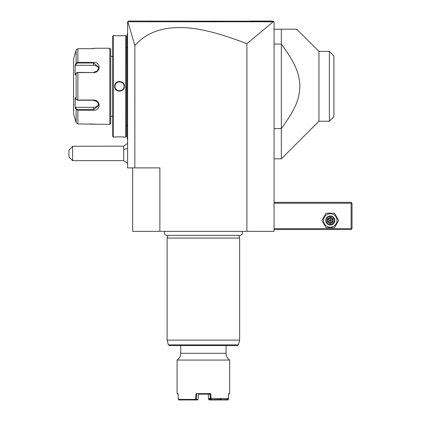 <?xml version="1.0" encoding="UTF-8"?>
<svg xmlns="http://www.w3.org/2000/svg" width="421" height="421" viewBox="0 0 421 421"><rect width="100%" height="100%" fill="white"/><g stroke="black" fill="none" stroke-linecap="round" stroke-linejoin="round"><path stroke-width="0.63" d="M273.187 21.771L246.89 43.684C201.743 26.307 183.03 26.728 168.511 28.244C154.502 30.233 143.282 36.001 134.852 45.557L127.831 21.776L273.187 21.771L273.808 21.681L273.176 21.05L274.082 21.955L274.082 231.35L132.673 231.35L132.673 167.895M246.89 43.684L246.89 231.35M134.852 45.557L134.852 167.895L127.6 167.895L127.6 21.955L128.505 21.05L273.355 21.229M134.852 167.895L159.869 167.895L159.869 231.35M127.831 21.776L128.052 21.503M271.398 21.05L250.263 21.05L271.398 21.05M214.468 21.05L214.152 21.05M139.504 21.05L131.384 21.05L139.504 21.05M271.408 21.05L269.84 21.05M273.808 21.681L273.176 21.05M127.6 163.422L123.706 160.643L123.706 146.14L127.6 143.366M72.591 160.643L68.965 157.017L68.965 150.255L72.591 146.287L72.591 160.643L123.706 160.643M72.591 146.287L123.706 146.14M127.6 83.647L127.237 83.684L127.237 34.222M127.237 34.101L127.6 33.38M127.237 83.684L127.237 88.947L127.6 88.978M127.6 139.251L127.237 138.888L127.237 88.947M127.237 138.525L127.6 138.888L127.237 138.525M126.326 47.341L127.2 47.341L127.237 125.658M126.326 125.29L127.2 125.29M126.326 136.536L126.326 36.095L125.784 35.553L124.427 35.553C124.711 35.817 114.349 35.817 114.633 35.553L113.275 35.553L113.275 137.078L114.633 137.078C114.349 136.814 124.711 136.814 124.427 137.078L125.784 137.078L126.326 136.536M114.659 35.553L114.98 35.585M115.154 35.601L115.896 35.659M117.049 35.732L117.985 35.769M120.622 35.78L120.895 35.774M122.211 35.722L123.142 35.664M124.279 137.062L123.921 137.03M123.695 137.009L123.148 136.967M122.185 136.909L121.401 136.872M117.001 136.899L115.912 136.967M119.532 91.246L120.248 91.194M119.532 81.385L118.811 81.437M125.784 137.078L125.784 35.553M124.427 86.316C124.705 92.688 114.349 92.673 114.633 86.316C114.354 79.943 124.716 79.958 124.427 86.316L124.063 86.316C124.342 92.162 114.717 92.162 114.996 86.316C114.717 80.469 124.342 80.469 124.063 86.316A4.531 4.531 0 0 0 124.053 86.042M113.275 137.078L112.733 136.536L112.733 36.095L113.275 35.553M110.739 56.403L110.739 123.479L110.739 49.152L110.739 56.403L112.733 56.403M110.739 116.228L112.733 116.228M76.48 99.693L77.88 100.235L93.515 100.235L97.351 101.719L98.956 105.171L93.515 109.655L77.88 109.655L76.48 109.113L76.127 109.486L75.17 107.671L75.17 97.593L76.127 99.409L77.88 100.051L93.515 100.051C100.961 99.924 101.003 110.797 93.515 110.197L77.88 110.197L76.127 109.486L76.127 122.579L75.17 118.948L76.127 122.579L77.88 123.932L109.834 124.384L110.739 123.479M109.834 124.384L109.834 48.241L110.739 49.152M95.099 124.3L94.72 124.248M94.404 124.211L94.041 124.163M93.53 124.111L92.994 124.063M92.552 124.027L92.02 123.995M91.283 123.958L90.12 123.932M109.834 48.241L95.688 48.241L90.12 48.694M91.294 48.673L92.004 48.636M92.578 48.599L92.973 48.568M93.53 48.52L94.02 48.468M94.409 48.42L94.709 48.383M89.915 62.434L77.88 62.434L77.88 48.699L89.889 48.699L77.88 48.699L76.127 50.052L75.17 53.683L76.127 50.052L76.127 63.145L75.427 64.471M77.88 123.932L77.88 110.197L89.915 110.197M93.515 72.58L77.88 72.58L76.127 73.222L75.17 75.038L75.17 64.96L76.127 63.145L77.88 62.434L93.515 62.434C100.972 61.824 100.987 72.686 93.515 72.58L77.88 72.396L76.48 72.938M76.522 99.761L76.127 99.409L76.127 73.222L76.522 72.87M76.48 109.113L75.543 107.339L75.28 107.881M75.427 108.155L75.954 109.155M75.28 64.75L75.543 65.287L93.515 65.287A5.436 4.71 180 0 1 98.756 68.739M75.033 53.683L73.575 59.119L73.575 113.507L75.033 118.948M76.127 63.145L76.48 63.518L77.88 62.976L93.515 62.976L98.956 67.46L97.351 70.912L93.515 72.396M98.756 103.892A5.436 4.71 0 0 1 93.515 107.339L75.543 107.339M73.938 104.718A0.363 0.363 180 0 0 73.575 105.076M75.543 65.287L76.48 63.518M124.032 85.768A4.531 4.531 0 0 0 123.99 85.5M123.932 85.231A4.531 4.531 0 0 0 123.858 84.968M122.921 83.311A4.531 4.531 0 0 0 122.537 82.921M120.874 81.99A4.531 4.531 0 0 0 120.611 81.916L120.874 81.99M120.348 81.858A4.531 4.531 0 0 0 120.074 81.816L120.348 81.858M119.564 81.785L119.806 81.79A4.531 4.531 0 0 0 119.259 81.79L119.532 81.785M118.985 81.816A4.531 4.531 0 0 0 118.717 81.858M118.448 81.916A4.531 4.531 0 0 0 118.185 81.99M117.185 82.437L117.427 82.3A4.531 4.531 0 0 0 116.738 82.748L116.843 82.663M116.522 82.921A4.531 4.531 0 0 0 115.801 83.742M115.201 84.968A4.531 4.531 0 0 0 115.128 85.231L115.201 84.968M115.07 85.5A4.531 4.531 0 0 0 115.033 85.773L115.07 85.5M115.007 86.042A4.531 4.531 0 0 0 114.996 86.316L115.001 86.542M124.063 86.368L124.063 86.316A4.531 4.531 0 0 1 124.053 86.589M124.032 86.858A4.531 4.531 0 0 1 123.99 87.131M123.932 87.394A4.531 4.531 0 0 1 123.858 87.657M123.264 88.889A4.531 4.531 0 0 1 122.537 89.71L122.737 89.52M122.106 90.047L122.327 89.884A4.531 4.531 0 0 1 121.637 90.331L121.785 90.247M120.874 90.641A4.531 4.531 0 0 1 120.611 90.715M120.348 90.773A4.531 4.531 0 0 1 120.074 90.815M119.532 90.847L119.801 90.841A4.531 4.531 0 0 1 119.259 90.841L119.496 90.847M118.985 90.815A4.531 4.531 0 0 1 118.717 90.773L118.985 90.815M118.448 90.715A4.531 4.531 0 0 1 118.185 90.641L118.448 90.715M116.528 89.71A4.531 4.531 0 0 1 116.138 89.32M115.201 87.663A4.531 4.531 0 0 1 115.128 87.4M115.07 87.131A4.531 4.531 0 0 1 115.033 86.858M115.007 86.589A4.531 4.531 0 0 1 114.996 86.316L114.996 86.273M274.082 203.248L351.13 203.248L351.13 228.629L351.582 229.082L351.13 229.534L274.082 229.534M351.13 228.629L274.082 228.629M351.13 203.248L351.582 202.796L351.13 202.343L274.082 202.343M351.582 229.082L352.035 228.629L352.035 203.248L351.582 202.796M321.907 220.472L326.096 227.724L334.469 227.724L338.658 220.472L334.469 213.221L326.096 213.221L321.907 220.472M323.538 220.472A6.741 6.741 0 0 0 330.28 227.214A6.741 6.741 0 0 0 337.026 220.472A6.741 6.741 0 0 0 330.28 213.731A6.741 6.741 0 0 0 323.538 220.472M334.816 220.472A4.531 4.531 0 0 0 330.28 215.936A4.531 4.531 0 0 0 325.749 220.472A4.531 4.531 0 0 0 330.28 225.003A4.531 4.531 0 0 0 334.816 220.472M334.363 220.472A4.078 4.078 0 0 1 330.28 224.551A4.078 4.078 0 0 1 326.201 220.472A4.078 4.078 0 0 1 330.28 216.394A4.078 4.078 0 0 1 334.363 220.472M327.496 218.862L327.496 222.077L330.28 223.688L333.069 222.077L332.601 221.809L332.601 219.13L330.28 217.794L327.964 219.13L327.964 221.809L330.28 223.151L332.601 221.809L330.28 220.472L330.28 217.257L327.496 218.862L330.28 220.472L333.069 218.862L330.28 217.257M330.28 223.688L330.28 220.472L327.496 222.077M274.082 29.207L296.742 29.207L318.95 51.415L321.307 51.415M274.082 128.589L281.333 128.589L281.333 158.833L318.95 121.211L318.95 51.415L329.375 51.415L333.906 55.951L329.422 51.462M274.082 44.042L281.333 44.042L281.333 128.589C297.168 106.845 299.394 97.835 299.905 85.779C299.136 74.122 296.737 65.166 281.333 44.042L281.333 29.207M318.95 121.211L329.375 121.211L329.375 51.415M333.906 55.951L333.906 116.68L329.375 121.211M165.058 231.35A2.373 2.373 0 0 0 166.769 235.376L239.991 235.376A2.373 2.373 0 0 0 241.696 231.35M167.837 235.376L167.121 238.054L167.121 340.126L239.638 340.126L239.638 238.054L167.121 238.054M238.917 235.376L239.638 238.054M238.36 344.888L168.395 344.888L169.274 345.562L237.481 345.562L238.36 344.888L239.638 340.126M228.119 398.861L228.287 399.687L227.95 399.95L221.114 399.95L220.609 399.408L208.848 399.666L208.574 398.534L211.089 398.498L210.674 393.603L196.086 393.603L195.586 399.408L178.272 399.408L178.125 393.603L177.088 393.603L177.088 360.066A8.157 8.157 0 0 0 180.714 353.282L226.04 353.282L226.04 345.562M177.088 360.066L229.666 360.066C227.329 358.408 226.119 356.145 226.04 353.282M211.089 398.498L228.508 398.498L228.635 393.603L229.666 393.603L229.666 360.066M228.287 399.687L228.619 394.151L229.666 393.603M178.136 394.151L177.088 393.603M178.272 399.408L178.804 399.95L195.707 399.95L196.275 399.408L198.107 399.408L197.538 399.95L195.707 399.95M195.912 399.687L195.586 399.408M196.086 393.603L196.712 394.151L196.275 399.408M198.544 394.151L210.042 394.151L210.674 393.603M210.405 398.534L210.042 394.151M210.405 398.545L211.153 399.045L211.053 398.534M211.153 399.045L209.311 399.045M228.508 398.498L227.919 399.045M228.108 399.408L220.936 399.666M208.848 399.666L209.221 399.95L221.114 399.95M208.206 394.14L208.574 398.534M198.107 399.408L198.549 394.14M208.584 398.545L209.158 399.045M221.278 399.045L221.267 399.408M220.62 399.045L220.609 399.408M209.005 399.408L208.963 398.876M123.706 149.765A10.878 5.436 0 0 1 127.6 148.381M127.237 43.71L127.6 43.71M127.237 79.99L127.6 79.99M127.237 92.641L127.6 92.641M127.237 128.921L127.6 128.921M77.88 72.396L77.88 100.235M93.515 110.197L93.515 107.339M77.88 110.197L77.88 109.655M77.88 62.434L77.88 62.976M93.515 62.434L93.515 65.287M114.633 86.316L114.996 86.316M333.069 222.077L333.069 218.862M127.2 47.341L127.237 46.973M274.082 158.833L281.333 158.833M168.395 344.888L167.121 340.126M180.714 345.562L180.714 353.282"/></g></svg>

